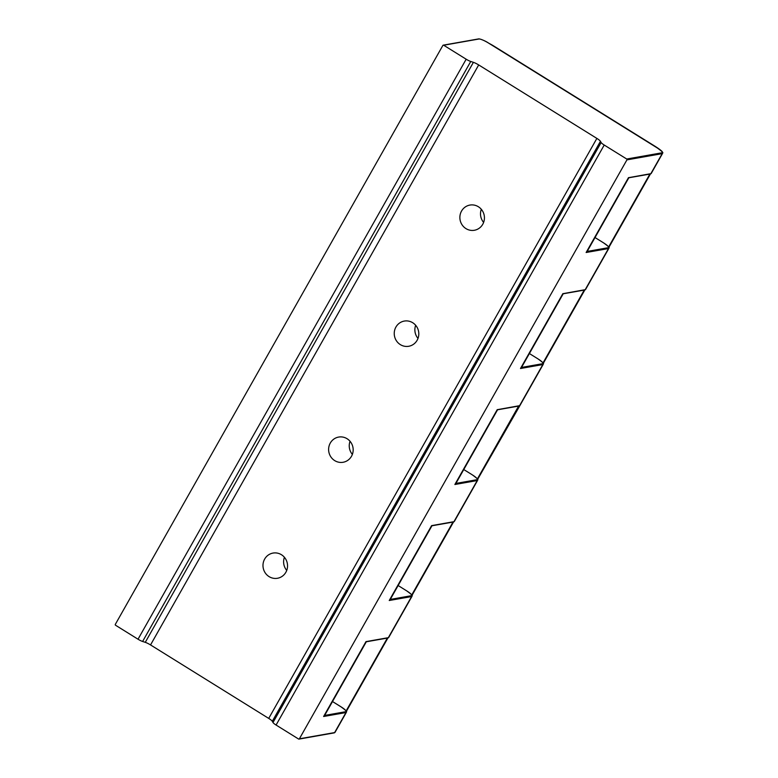 <?xml version="1.0" encoding="UTF-8"?>
<svg xmlns="http://www.w3.org/2000/svg" width="778" height="778" viewBox="0 0 778 778"><rect width="100%" height="100%" fill="white"/><g stroke="black" fill="none" stroke-linecap="round" stroke-linejoin="round"><path stroke-width="1.17" d="M443.275 45.153L478.519 38.929A0.613 0.593 80 0 1 478.927 39.007L443.684 45.231A0.613 0.593 80 0 0 442.867 45.435L115.319 624.384A0.613 0.593 -100 0 0 115.533 625.23L138.027 639.215A5.339 0.982 29.5 0 0 142.607 641.471L145.262 642.336L473.403 62.337L470.758 61.472L142.607 641.471M332.498 701.542L340.997 706.832C349.73 713.125 345.451 711.364 346.346 712.337A9.248 1.712 -150.5 0 1 345.967 712.551L323.619 716.499L365.981 641.626L388.329 637.678L411.591 596.551A0.613 0.593 -100 0 0 411.387 595.705A8.626 1.595 -150.5 0 0 406.631 590.833L398.142 585.533L406.631 590.833C415.355 597.125 411.085 595.365 411.97 596.337A9.248 1.712 -150.5 0 1 411.591 596.551L389.243 600.499L390.235 599.439M272.99 722.519L601.131 142.52L600.441 141.304L272.29 721.303L272.99 722.519A5.339 0.982 29.5 0 0 276.083 725.038L298.577 739.022A0.613 0.593 -100 0 0 299.384 738.808L626.932 159.869L662.185 153.645A9.248 1.712 29.5 0 0 662.555 153.422L651.225 173.465A9.248 1.712 -150.5 0 1 650.846 173.679L662.185 153.645A0.613 0.593 -100 0 0 661.971 152.799A8.626 1.595 29.5 0 0 657.216 147.917L488.487 43.033A8.626 1.595 29.5 0 0 478.927 39.007M601.131 142.52A5.339 0.982 29.5 0 0 604.224 145.039L626.728 159.023A0.613 0.593 80 0 1 626.932 159.869M600.441 141.304A6.166 1.138 29.5 0 0 596.872 138.406L478.694 64.934A6.166 1.138 29.5 0 0 473.403 62.337M272.29 721.303A6.166 1.138 29.5 0 0 268.721 718.405L150.543 644.933A6.166 1.138 29.5 0 0 145.262 642.336M417.134 340.268A12.788 12.263 -100 0 0 416.57 326.478A12.788 12.263 -100 0 0 404.297 321.071A12.788 12.263 -100 0 0 395.914 327.071A12.788 12.263 -100 0 0 396.469 340.861A12.788 12.263 -100 0 0 408.751 346.268A12.788 12.263 -100 0 0 417.134 340.268M482.759 224.268A12.788 12.263 -100 0 0 482.204 210.478A12.788 12.263 -100 0 0 469.922 205.071A12.788 12.263 -100 0 0 461.539 211.071A12.788 12.263 -100 0 0 462.103 224.861A12.788 12.263 -100 0 0 474.376 230.269A12.788 12.263 -100 0 0 482.759 224.268M351.5 456.268A12.788 12.263 80 0 1 343.117 462.268A12.788 12.263 80 0 1 330.844 456.861A12.788 12.263 80 0 1 330.28 443.071A12.788 12.263 80 0 1 338.663 437.071A12.788 12.263 80 0 1 350.946 442.478A12.788 12.263 80 0 1 351.5 456.268M285.876 572.268A12.788 12.263 80 0 1 277.483 578.268A12.788 12.263 80 0 1 265.21 572.861A12.788 12.263 80 0 1 264.656 559.071A12.788 12.263 80 0 1 273.039 553.07A12.788 12.263 80 0 1 285.312 558.478A12.788 12.263 80 0 1 285.876 572.268M443.684 45.231L466.178 59.216A5.339 0.982 29.5 0 0 470.758 61.472M608.27 247.705A8.626 1.595 29.5 0 0 603.524 242.833L603.524 242.833C612.247 249.125 607.968 247.365 608.863 248.338A9.248 1.712 29.5 0 1 608.484 248.552A0.613 0.593 -100 0 0 608.27 247.705L587.166 251.43L586.135 252.5L608.484 248.552L585.212 289.679A0.613 0.593 80 0 1 584.813 289.97L585.591 289.465A9.248 1.712 -150.5 0 1 585.212 289.679L563.262 293.617M521.493 367.44L520.501 368.5L542.85 364.551A9.248 1.712 29.5 0 0 543.229 364.337L519.967 405.464A9.248 1.712 -150.5 0 1 519.587 405.678L542.85 364.551A0.613 0.593 -100 0 0 542.645 363.705A8.626 1.595 29.5 0 0 537.89 358.833L529.39 353.543L537.89 358.833M497.55 409.792L519.179 405.97A0.613 0.593 80 0 0 519.587 405.678L497.628 409.617M472.285 474.833L463.766 469.542L472.285 474.833C480.989 481.125 476.71 479.365 477.604 480.337A9.248 1.712 -150.5 0 1 477.225 480.551L454.877 484.5L455.869 483.439M323.619 716.499L324.601 715.439M286.732 570.4A12.788 12.263 80 0 1 284.417 557.291M389.243 600.499L431.605 525.627L453.953 521.678A9.248 1.712 29.5 0 0 454.333 521.464L477.604 480.337M352.366 454.401A12.788 12.263 80 0 1 350.051 441.291M587.04 251.654L628.828 177.783L650.437 173.971A0.613 0.593 80 0 0 650.846 173.679L628.887 177.617M481.31 209.292A12.788 12.263 -100 0 0 483.624 222.401M415.676 325.292A12.788 12.263 -100 0 0 418 338.401M346.122 710.946L387.356 638.067M411.757 594.946L452.99 522.067M477.381 478.947L518.615 406.067M543.015 362.947L584.249 290.068M608.649 246.947L649.873 174.068M411.387 595.705L390.274 599.43M324.523 715.653L366.312 641.782L387.921 637.97A0.613 0.593 80 0 0 388.329 637.678A9.248 1.712 29.5 0 0 388.708 637.464L411.97 596.337M628.498 177.627L586.135 252.5M562.864 293.627L520.501 368.5M454.877 484.5L497.239 409.627M472.265 474.833A8.626 1.595 -150.5 0 1 477.011 479.705A0.613 0.593 -100 0 1 477.225 480.551L453.953 521.678A0.613 0.593 80 0 1 453.555 521.97L454.333 521.464M332.507 701.532L341.027 706.832A8.626 1.595 -150.5 0 1 345.753 711.705A0.613 0.593 -100 0 1 345.967 712.551L334.628 732.584A0.613 0.593 80 0 1 334.229 732.876L335.007 732.37A9.248 1.712 29.5 0 1 334.628 732.584L299.384 738.808M604.224 145.039L276.083 725.038M268.721 718.405L596.872 138.406M478.694 64.934L150.543 644.933M138.027 639.215L466.178 59.216M478.519 38.929C479.647 38.56 485.375 40.864 488.516 43.033L488.487 43.033M521.532 367.43L542.645 363.705M477.011 479.705L455.908 483.43M345.753 711.705L324.65 715.429M626.728 159.023L661.971 152.799M603.524 242.833L595.024 237.543L603.543 242.833M662.214 151.866A3.083 0.574 29.5 0 0 661.806 151.195A14.51 2.674 29.5 0 0 655.212 146.4L494.205 46.301M661.806 151.195L655.241 146.4L494.186 46.281A14.51 2.674 29.5 0 0 489.07 43.373M346.317 711.287L387.784 637.989M411.951 595.287L453.418 521.989M477.585 479.287L519.052 405.99M543.209 363.287L584.677 289.99M608.843 247.287L650.311 173.99M662.467 152.673L662.02 151.409M387.921 637.97L388.708 637.464M563.175 293.792L584.813 289.97L543.258 363.384M521.406 367.654L563.204 293.783M455.782 483.653L497.57 409.782M298.985 739.1L334.229 732.876M346.346 712.337L335.007 732.37M390.148 599.653L431.946 525.782L453.555 521.97M477.624 479.384L519.967 405.464M537.919 358.833C546.613 365.125 542.344 363.365 543.229 364.337M608.863 248.338L585.591 289.465M650.437 173.971L651.225 173.465M488.516 43.033L657.245 147.927C665.939 154.209 661.67 152.459 662.555 153.422M494.186 46.281L488.944 43.296M346.366 711.384L387.901 637.97M412 595.384L453.535 521.97M608.882 247.385L650.418 173.971"/></g></svg>
